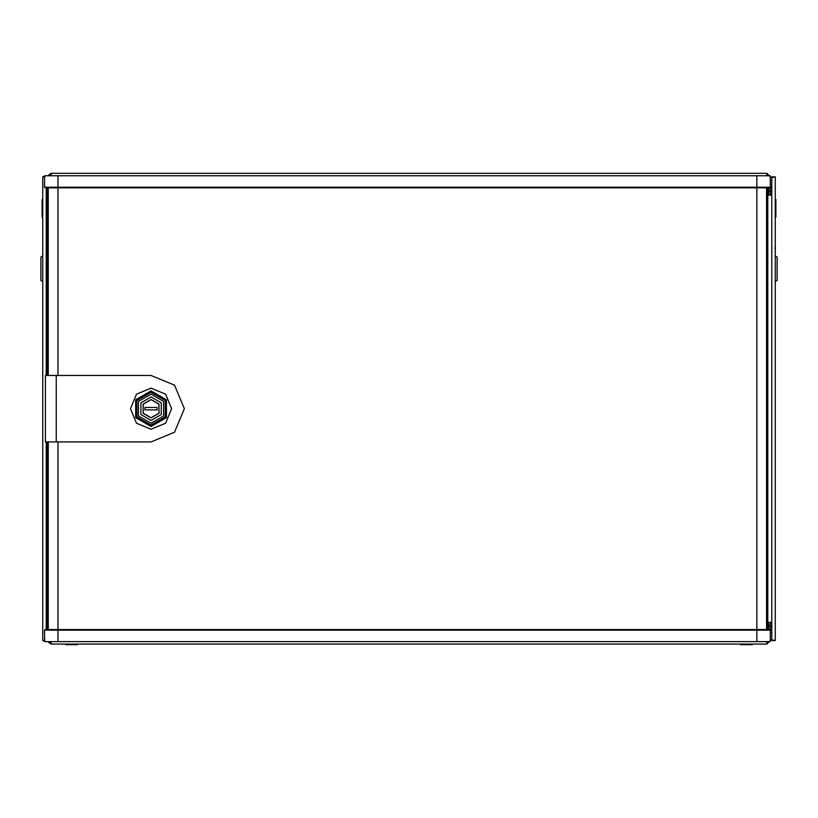 <?xml version="1.0" encoding="UTF-8"?>
<svg xmlns="http://www.w3.org/2000/svg" width="818" height="818" viewBox="0 0 818 818"><rect width="100%" height="100%" fill="white"/><g stroke="black" fill="none" stroke-linecap="round" stroke-linejoin="round"><path stroke-width="1.23" d="M46.217 375.442L46.217 187.823L46.217 195.083L47.066 195.083M47.066 622.314L46.217 622.314M767.785 195.083L771.783 195.083L771.783 622.314L767.785 622.314M56.258 441.955L45.379 441.955L45.379 375.442L56.258 375.442L56.258 441.955L151.064 441.955L174.582 432.211L184.316 408.693L174.582 385.186L151.064 375.442L56.258 375.442M44.448 630.187L44.653 641.66L770.208 641.66L770.403 630.187L44.448 630.177L45.051 629.574L57.955 629.574L46.473 629.574L47.066 629.574L47.066 443.162L48.272 443.162M756.906 641.66L756.906 629.574L769.799 629.574L770.403 630.177M770.403 187.21L770.208 175.737L44.653 175.737L44.448 187.21L770.403 187.22L769.799 187.823L756.906 187.823L768.378 187.823L767.785 187.823L767.785 629.574M48.272 374.235L47.066 374.235L47.066 187.823L46.473 187.823M57.955 175.737L57.955 187.823L45.051 187.823L44.448 187.22M770.566 622.314L770.229 640.33M768.879 629.574L768.879 622.314M766.824 641.66L766.824 644.083L51.176 644.083L51.176 641.66M752.131 644.083L752.131 644.686L740.638 644.686L740.638 644.083M77.362 644.083L77.362 644.686L65.869 644.686L65.869 644.083M770.229 177.066L770.566 195.083M768.879 195.083L768.879 187.823M51.176 175.737L51.176 173.314L766.824 173.314L766.824 175.737M42.71 281.494L40.9 280.441L40.9 257.005L42.71 255.962M771.783 640.637L775.29 640.637L771.783 639.778L771.783 177.618L775.29 176.76L775.29 640.637L771.783 640.637L771.783 600.187M771.783 495.34L771.783 322.057M773.47 177.199L771.783 176.76L771.783 217.21M775.29 255.962L777.1 257.005L777.1 280.441L775.29 281.494M57.955 641.66L57.955 629.574L756.906 629.574L756.906 187.823L57.955 187.823L57.955 375.442M756.906 175.737L756.906 187.823M151.064 429.256L136.524 423.233L130.502 408.693L136.524 394.164L151.064 388.141L165.604 394.164L171.616 408.693L165.604 423.233L151.064 429.256M151.064 399.624L143.211 404.164L143.211 413.233L151.064 417.763L158.917 413.233L158.917 404.164L151.064 399.624M151.064 417.886L159.019 413.294L159.019 404.102L151.064 399.511L143.109 404.102L143.109 413.294L151.064 417.886M151.064 396.975L140.911 402.834L140.911 414.552L151.064 420.411L161.218 414.552L161.218 402.834L151.064 396.975M151.064 394.184L138.498 401.444L138.498 415.953L151.064 423.213L163.631 415.953L163.631 401.444L151.064 394.184M151.064 392.333L165.236 400.513L165.236 416.883L151.064 425.063L136.892 416.883L136.892 400.513L151.064 392.333M151.064 426.495L166.473 417.599L166.473 399.798L151.064 390.902L135.655 399.798L135.655 417.599L151.064 426.495M47.066 374.235L47.066 375.442M47.066 441.955L47.066 443.162M766.578 187.823L766.578 629.574M48.272 187.823L48.272 375.442M48.272 441.955L48.272 629.574M157.107 407.487L145.021 407.487L145.021 409.91L157.107 409.91L157.107 407.487M49.612 641.66L51.176 642.386M47.669 641.66L51.176 644.083M766.824 642.386L768.388 641.66M766.824 644.083L770.566 640.33M768.879 626.067L767.785 624.246M768.879 622.927L767.785 622.437M768.388 175.737L766.824 175.011M770.566 177.066L766.824 173.314M51.176 175.011L49.612 175.737M51.176 173.314L47.669 175.737M767.785 194.95L768.879 194.469M767.785 193.15L768.879 191.33M44.53 640.637L42.71 640.637L42.71 176.76L44.469 177.189L42.71 176.76L45.89 175.737M44.622 640.187L42.71 640.637L45.89 641.66M46.217 629.574L46.217 441.955M42.71 217.465L42.107 217.118L42.107 199.531L42.71 199.183M42.107 208.324L42.71 208.324M771.783 176.76L773.47 176.76M771.783 555.984L771.783 597.048M771.783 220.349L771.783 248.396M775.29 199.183L775.893 199.531L775.893 203.938L775.29 204.285M775.893 203.938L775.893 206.126L775.29 205.778M775.893 206.126L775.893 217.118L775.29 217.465M57.955 441.955L57.955 629.574M770.566 625.944L768.879 625.944M768.879 191.453L770.566 191.453M774.82 248.171L775.29 247.22"/></g></svg>
